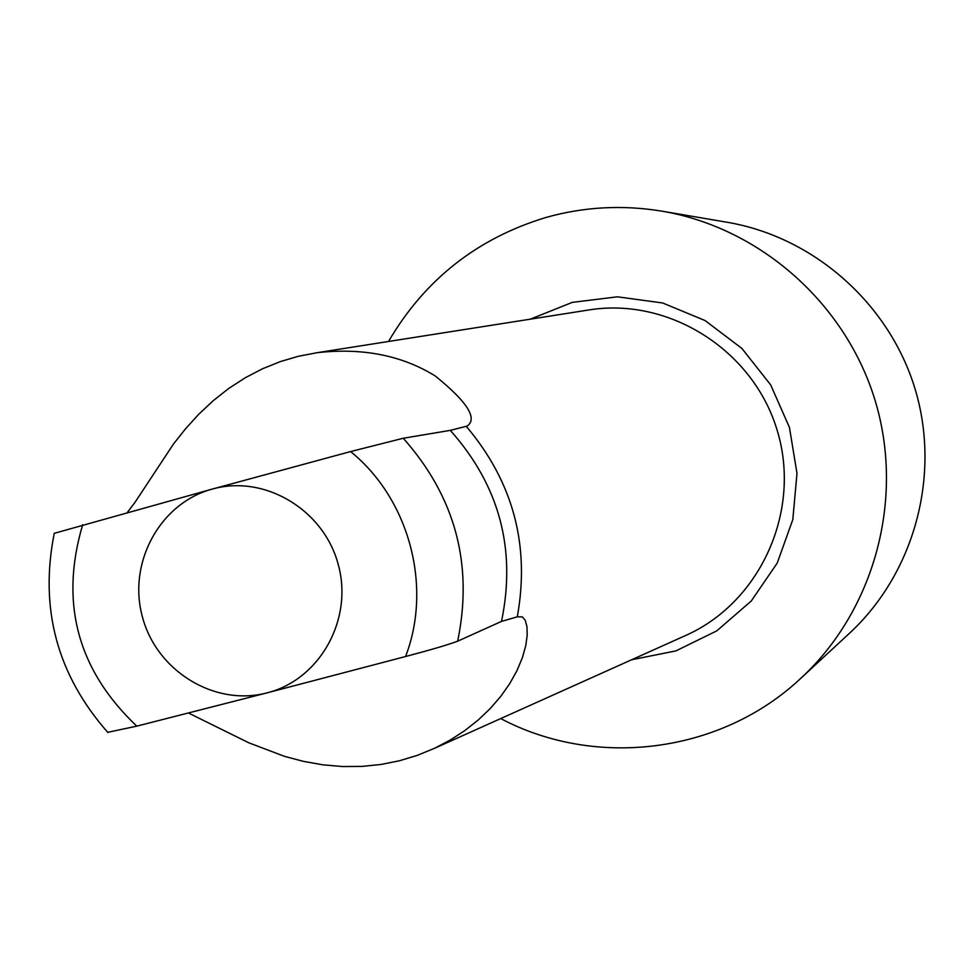 <?xml version="1.0" encoding="UTF-8"?>
<svg xmlns="http://www.w3.org/2000/svg" width="974" height="974" viewBox="0 0 974 974"><rect width="100%" height="100%" fill="white"/><g stroke="black" fill="none" stroke-linecap="round" stroke-linejoin="round"><path stroke-width="1.46" d="M585.727 310.45L591.096 309.61C671.074 297.898 754.071 351.431 777.386 431.032C801.371 510.437 761.132 600.629 687.754 634.549L682.798 636.765M631.578 659.775L675.98 650.875L716.779 630.872L751.283 600.982L777.215 563.082L792.812 519.592L796.988 473.364L789.451 427.44L770.665 384.864L741.896 348.436L705.066 320.543L662.637 302.975L617.406 296.814L572.31 302.366L530.258 319.18M388.529 341.472C424.713 279.696 477.15 238.362 545.866 217.494C583.937 206.768 622.666 204.674 662.064 211.188C760.487 227.904 846.369 303.961 875.529 401.836C904.602 499.735 874.262 610.381 800.981 678.16C721.113 753.438 596.1 769.058 500.709 718.569M127.375 512.409L134.887 502.499L173.494 443.998L185.401 428.962L198.586 414.425L213.062 400.825L228.695 388.492L245.326 377.717L262.712 368.683L280.549 361.524L298.519 356.253L317.232 352.685C362.547 347.608 401.885 355.364 435.22 375.952C467.276 401.86 477.905 418.577 467.118 426.101L466.242 426.295C513.152 481.862 530.173 545.379 517.304 616.822L522.344 616.883L525.217 620.304L526.946 626.501L527.214 635.024L525.85 645.251L522.466 657.462L516.902 670.769L509.658 683.736L500.806 696.3L490.251 708.524L478.137 720.078L464.695 730.683L450.171 740.094L434.818 748.178L417.189 755.41L399.34 760.791L381.017 764.456L361.938 766.416L342.434 766.538L322.844 764.821L303.438 761.364L284.481 756.348L248.747 742.772L188.481 713.017M662.064 211.188L727.164 222.267C814.106 237.035 889.749 303.937 915.39 389.977C940.945 476.055 914.172 573.418 849.438 633.307L800.981 678.16M466.242 426.295L450.305 430.362L403.26 438.251L350.603 451.559L212.369 489.058C264.563 474.289 323.952 509.694 338.307 564.737C353.44 619.586 319.691 679.73 267.083 692.855L405.574 656.525C431.445 649.67 448.807 644.557 457.67 641.184L501.513 621.4L517.304 616.822M107.724 732.326L136.786 726.141L267.083 692.855C214.694 706.783 156.571 671.074 142.411 616.871C127.484 562.862 159.955 503.01 212.369 489.058L54.252 533.326M450.305 430.362C499.394 485.539 516.463 549.214 501.513 621.4M457.67 641.184C473.449 564.543 455.308 496.898 403.26 438.251M350.603 451.559C409.19 499.017 432.602 586.336 405.574 656.525M136.786 726.141C77.579 669.99 59.536 602.869 82.668 524.755M434.818 748.178L687.754 634.549M317.232 352.685L591.096 309.61M54.288 533.18C39.252 608.433 57.125 674.872 107.895 732.509"/></g></svg>
